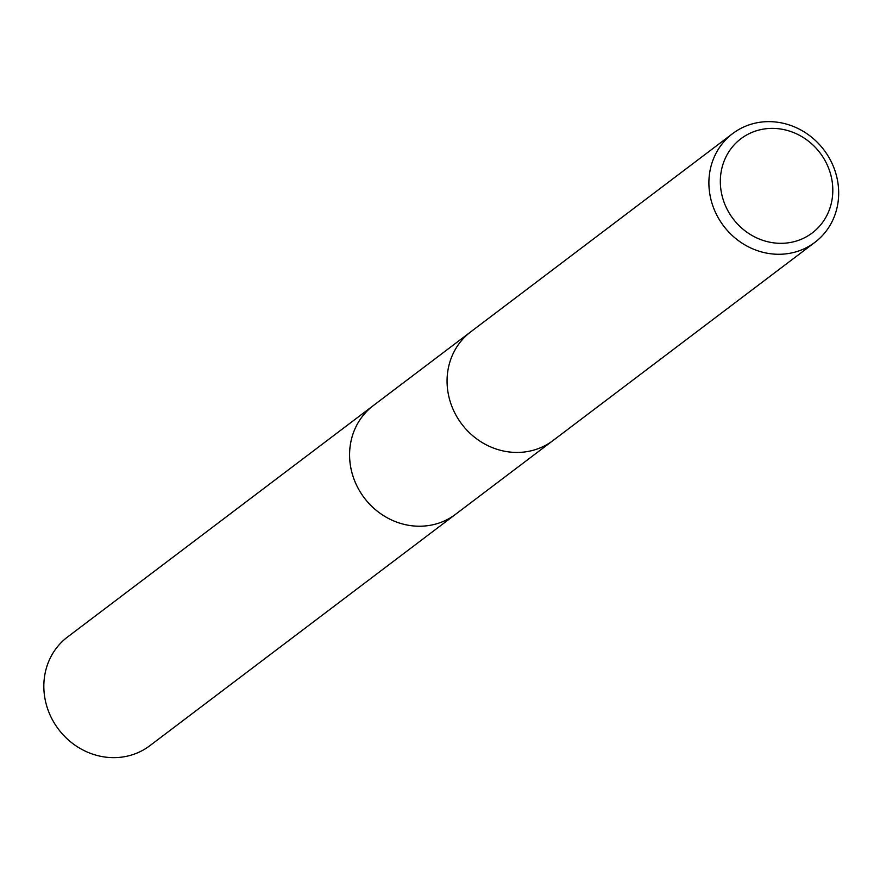 <?xml version="1.0" encoding="UTF-8"?>
<svg xmlns="http://www.w3.org/2000/svg" width="880" height="880" viewBox="0 0 880 880"><rect width="100%" height="100%" fill="white"/><g stroke="black" fill="none" stroke-linecap="round" stroke-linejoin="round"><path stroke-width="1.32" d="M456.533 513.568A68.178 62.942 -127.1 0 1 455.62 514.272A68.167 62.931 -127.1 0 1 409.772 525.481A68.167 62.931 -127.1 0 1 352.627 475.046A68.167 62.931 -127.1 0 1 373.34 405.559A68.178 62.942 -127.1 0 1 374.253 404.866M814.935 242.319L553.102 440.484A68.178 62.942 -127.1 0 1 507.265 451.704A68.178 62.942 -127.1 0 1 450.098 401.269A68.178 62.942 -127.1 0 1 470.822 331.771L732.644 133.595A68.178 62.942 -127.1 0 1 778.492 122.375A68.178 62.942 -127.1 0 1 835.648 172.821A68.178 62.942 -127.1 0 1 814.935 242.319A68.178 62.942 -127.1 0 1 769.087 253.539A68.178 62.942 -127.1 0 1 711.931 203.093A68.178 62.942 -127.1 0 1 732.644 133.595M780.648 129.019A59.081 54.549 -127.1 0 1 832.667 194.403A59.081 54.549 -127.1 0 1 772.497 242.682A59.081 54.549 -127.1 0 1 720.478 177.298A59.081 54.549 -127.1 0 1 780.648 129.019M373.329 405.559A68.178 62.942 -127.1 0 0 349.745 450.043A68.178 62.942 -127.1 0 0 384.604 516.274A68.178 62.942 -127.1 0 0 455.62 514.272L149.864 745.69A68.178 62.942 -127.1 0 1 78.859 747.692A68.178 62.942 -127.1 0 1 44 681.461A68.178 62.942 -127.1 0 1 67.584 636.966L469.909 332.475M455.609 514.261L552.178 441.166"/></g></svg>
